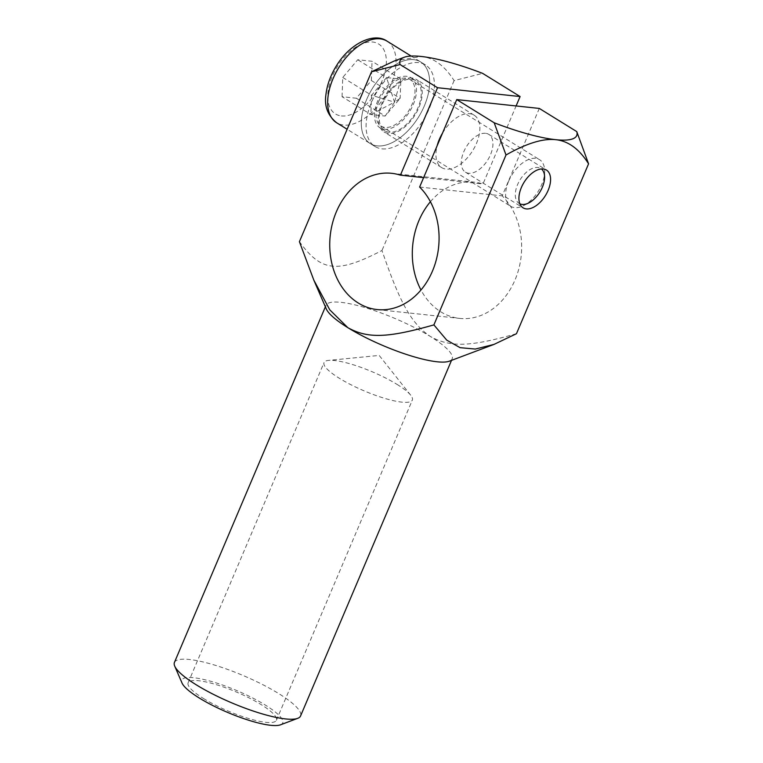 <?xml version="1.0" encoding="UTF-8"?>
<svg xmlns="http://www.w3.org/2000/svg" width="763" height="763" viewBox="0 0 763 763"><rect width="100%" height="100%" fill="white"/><g stroke="black" fill="none" stroke-linecap="round" stroke-linejoin="round"><path stroke-width="0.57" stroke-dasharray="3.81 2.86" d="M394.013 61.097L421.186 56.472C433.842 57.778 444.81 65.828 454.09 80.62L482.645 73.372M430.408 201.728A68.517 54.497 96.1 0 1 474.262 182.147A68.517 54.497 96.1 0 1 482.979 183.997L516.112 105.952M539.307 108.432L502.188 195.881A68.517 54.497 96.1 0 1 516.98 274.861A68.517 54.497 96.1 0 1 459.688 318.4A68.517 54.497 96.1 0 1 420.976 289.988M516.456 333.717C470.533 346.707 450.513 347.68 430.38 336.483C411.095 323.293 400.06 303.102 381.977 250.512C337.256 273.65 321.442 271.962 299.411 241.68M454.09 80.62L381.977 250.512M442.53 133.086A30.835 17.454 -58.3 0 1 469.665 113.677A30.835 17.454 -58.3 0 1 474.128 115.175A30.835 17.454 -58.3 0 1 472.745 150.578A30.835 17.454 -58.3 0 1 441.682 167.612A30.835 17.454 -58.3 0 1 437.123 145.828M412.03 78.026A30.835 17.454 121.7 0 0 383.417 100.096A30.835 17.454 121.7 0 0 384.047 131.951A30.835 17.454 121.7 0 0 388.51 133.439A30.835 17.454 121.7 0 0 417.132 111.369A30.835 17.454 121.7 0 0 416.493 79.514A30.835 17.454 121.7 0 0 412.03 78.026M485.592 133.315A22.213 12.57 121.7 0 0 464.972 149.214A22.213 12.57 121.7 0 0 465.43 172.161A22.213 12.57 121.7 0 0 487.805 159.896A22.213 12.57 121.7 0 0 488.806 134.393A22.213 12.57 121.7 0 0 485.592 133.315M397.084 384.418A47.964 10.367 -157 0 1 410.723 395.234A47.964 10.367 -157 0 1 412.335 400.07A47.964 10.367 -157 0 1 384.819 398.4A47.964 10.367 -157 0 1 339.287 378.238A47.964 10.367 -157 0 1 324.037 362.587A47.964 10.367 -157 0 1 328.643 360.384A47.964 10.367 -157 0 1 397.084 384.418M203.368 698.441A47.964 10.367 23 0 0 248.91 718.603A47.964 10.367 23 0 0 276.416 720.262A47.964 10.367 23 0 0 236.32 691.984A47.964 10.367 23 0 0 188.127 682.79A47.964 10.367 23 0 0 203.368 698.441M280.45 724.831A54.812 11.846 23 0 0 236.902 690.62A54.812 11.846 23 0 0 182.042 683.057M174.431 662.437A68.517 14.812 -157 0 1 243.283 675.579A68.517 14.812 -157 0 1 300.565 715.98M326.316 308.977A68.517 14.812 -157 0 1 326.03 305.295A68.517 14.812 -157 0 1 365.334 307.68A68.517 14.812 -157 0 1 430.38 336.483A68.517 14.812 -157 0 1 452.163 358.839A68.517 14.812 -157 0 1 449.321 361.195M419.621 187.049L502.188 195.881M423.618 177.645L482.979 183.997M384.228 129.243A29.461 16.681 121.7 0 0 411.581 108.146A29.461 16.681 121.7 0 0 410.971 77.702A29.461 16.681 121.7 0 0 381.29 93.983A29.461 16.681 121.7 0 0 379.964 127.812A29.461 16.681 121.7 0 0 384.228 129.243M389.035 132.209A29.461 16.681 -58.3 0 1 384.771 130.788A29.461 16.681 -58.3 0 1 386.088 96.958A29.461 16.681 -58.3 0 1 415.778 80.678A29.461 16.681 -58.3 0 1 416.379 111.112A29.461 16.681 -58.3 0 1 389.035 132.209M377.17 145.867A47.964 27.153 121.7 0 0 421.691 111.522A47.964 27.153 121.7 0 0 420.699 61.975A47.964 27.153 121.7 0 0 372.382 88.47A47.964 27.153 121.7 0 0 370.236 143.549A47.964 27.153 121.7 0 0 377.17 145.867A47.964 27.153 -58.3 0 1 370.236 143.549A47.964 27.153 -58.3 0 1 372.382 88.47A47.964 27.153 -58.3 0 1 420.699 61.975A47.964 27.153 -58.3 0 1 421.691 111.522A47.964 27.153 -58.3 0 1 377.17 145.867M381.977 148.833A47.964 27.153 121.7 0 0 426.498 114.498A47.964 27.153 121.7 0 0 425.506 64.95A47.964 27.153 121.7 0 0 377.18 91.446A47.964 27.153 121.7 0 0 375.034 146.515A47.964 27.153 121.7 0 0 381.977 148.833M356.359 98.227L385.172 116.052L394.519 102.175L370.875 114.526L371.562 95.289L394.519 102.175L386.555 77.578L400.852 79.104L394.519 102.175L400.165 98.341L385.172 116.052L370.875 114.526L342.053 96.691L356.359 98.227L371.352 80.516L400.165 98.341L400.852 79.104L372.039 61.278L357.733 59.752L342.749 77.454L342.053 96.691M342.749 77.454L371.562 95.289L386.555 77.578L357.733 59.752M371.352 80.516L372.039 61.278M519.851 203.826A20.553 11.636 -58.3 0 1 517.562 184.646A20.553 11.636 -58.3 0 1 541.425 168.957M508.635 181.232A27.401 15.518 121.7 0 0 510.724 206.296A27.401 15.518 121.7 0 0 523.723 205.543A27.401 15.518 121.7 0 0 544.687 171.665A27.401 15.518 121.7 0 0 539.565 159.686A27.401 15.518 121.7 0 0 508.635 181.232M378.953 100.993A27.401 15.518 -58.3 0 1 409.893 79.457A27.401 15.518 -58.3 0 1 408.663 110.921A27.401 15.518 -58.3 0 1 381.052 126.067A27.401 15.518 -58.3 0 1 378.953 100.993M387.079 41.173A47.964 27.153 -58.3 0 1 388.071 90.721A47.964 27.153 -58.3 0 1 343.55 125.065A47.964 27.153 -58.3 0 1 336.617 122.748M341.366 115.928A41.107 23.271 121.7 0 0 386.336 62.804A41.107 23.271 121.7 0 0 343.436 58.217A41.107 23.271 121.7 0 0 341.366 115.928M474.128 115.175L416.493 79.514M441.682 167.612L384.047 131.951M465.43 172.171L523.065 207.832M488.806 134.393L546.442 170.054M410.723 395.234L379.182 355.424L328.643 360.394M276.416 720.262L412.335 400.07M188.127 682.79L324.037 362.587M326.03 305.295L325.381 306.821M452.163 358.839L451.515 360.365M377.122 309.568L459.688 318.4M391.696 173.315L474.262 182.147M415.778 80.678L410.971 77.702M384.771 130.788L379.964 127.812M425.506 64.95L411.152 56.061M375.034 146.515L347.127 129.252M544.601 177.464L544.687 171.665M528.883 202.872L523.723 205.543M381.052 126.067L510.724 206.296M409.893 79.457L539.565 159.686"/><path stroke-width="1.14" d="M400.079 64.54L437.533 87.716L520.099 96.548L482.645 73.372A95.919 20.735 23 0 0 421.186 56.472A95.919 20.735 23 0 0 404.113 57.301A95.919 20.735 23 0 0 400.079 64.54L371.524 71.789L394.013 61.097L404.113 57.301M588.569 163.826C579.289 149.033 568.321 140.983 555.664 139.677A95.919 20.735 23 0 0 576.761 131.608L588.569 163.826L516.456 333.717L493.966 344.418L475.292 349.053L460.089 347.67L446.717 340.117L433.889 324.895C387.966 337.875 367.947 338.848 347.814 327.651A68.517 14.812 -157 0 1 326.316 308.977L313.822 280.126L329.778 309.845L347.814 327.651A68.517 14.812 -157 0 0 449.321 361.195L493.966 344.418M506.003 154.994L494.195 122.776A95.919 20.735 23 0 0 555.664 139.677C543.037 138.284 526.48 143.387 506.003 154.994L433.889 324.895M576.761 131.608L539.307 108.432L456.741 99.6L494.195 122.776M516.112 105.952L520.099 96.548M420.976 289.988A68.517 54.497 96.1 0 1 430.408 201.728M437.123 145.828A30.835 17.454 -58.3 0 1 442.53 133.086M543.227 168.976A22.213 12.57 -58.3 0 1 546.442 170.054A22.213 12.57 -58.3 0 1 545.44 195.557A22.213 12.57 -58.3 0 1 523.065 207.822A22.213 12.57 -58.3 0 1 522.607 184.875A22.213 12.57 -58.3 0 1 543.227 168.976M174.717 666.128L182.042 683.057A54.812 11.846 23 0 0 199.248 697.992A54.812 11.846 23 0 0 280.45 724.831L297.723 718.336A68.517 14.812 -157 0 1 196.215 684.793A68.517 14.812 -157 0 1 174.717 666.128A68.517 14.812 -157 0 1 174.431 662.437L325.381 306.821M451.515 360.365L300.565 715.98A68.517 14.812 -157 0 1 297.723 718.336M371.524 71.789L299.411 241.68L313.822 280.126M437.533 87.716L400.413 175.166A68.517 54.497 -83.9 0 0 391.696 173.315A68.517 54.497 -83.9 0 0 330.217 235.653A68.517 54.497 -83.9 0 0 377.122 309.568A68.517 54.497 -83.9 0 0 434.405 266.039A68.517 54.497 -83.9 0 0 419.621 187.049L456.741 99.6M400.413 175.166L423.618 177.645M541.425 168.957A20.553 11.636 -58.3 0 1 544.601 177.464A20.553 11.636 -58.3 0 1 528.883 202.872A20.553 11.636 -58.3 0 1 519.851 203.826M387.079 41.173C374.29 31.97 350.083 43.1 336.245 66.095C330.484 75.489 327.06 84.96 325.954 94.526C324.141 106.076 327.699 115.48 336.617 122.748A47.964 27.153 -58.3 0 1 338.762 67.669A47.964 27.153 -58.3 0 1 387.079 41.173L411.152 56.061M336.617 122.748L347.127 129.252"/></g></svg>

